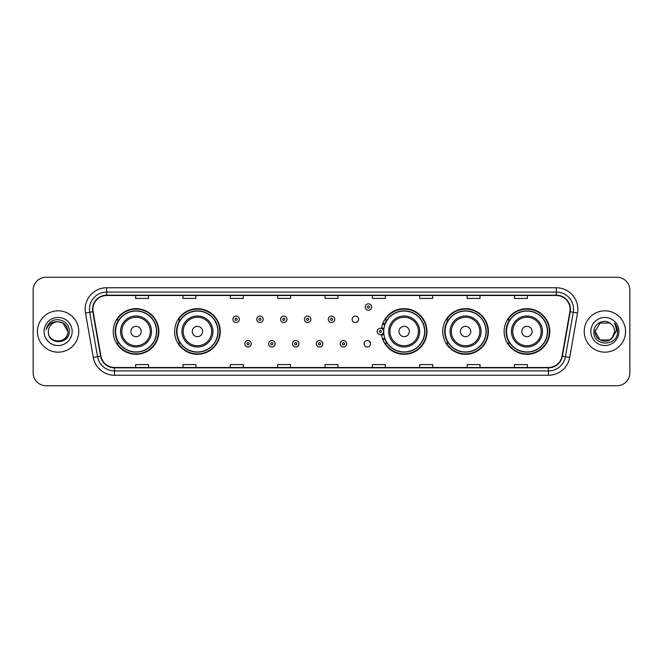 <?xml version="1.0" encoding="UTF-8"?>
<svg xmlns="http://www.w3.org/2000/svg" width="663" height="663" viewBox="0 0 663 663"><rect width="100%" height="100%" fill="white"/><g stroke="black" fill="none" stroke-linecap="round" stroke-linejoin="round"><path stroke-width="0.99" d="M504.137 331.5A22.815 22.815 0 0 0 526.952 354.315A22.815 22.815 0 0 0 549.776 331.5A22.815 22.815 0 0 0 526.952 308.685A22.815 22.815 0 0 0 504.137 331.5M442.743 331.5A22.815 22.815 0 0 0 465.567 354.315A22.815 22.815 0 0 0 488.382 331.5A22.815 22.815 0 0 0 465.567 308.685A22.815 22.815 0 0 0 442.743 331.5M381.556 334.5A22.815 22.815 0 0 0 405.673 354.266A22.815 22.815 0 0 0 426.989 331.5A22.815 22.815 0 0 0 405.673 308.734A22.815 22.815 0 0 0 381.556 328.5M174.618 331.5A22.815 22.815 0 0 0 197.433 354.315A22.815 22.815 0 0 0 220.257 331.5A22.815 22.815 0 0 0 197.433 308.685A22.815 22.815 0 0 0 174.618 331.5M113.224 331.5A22.815 22.815 0 0 0 136.048 354.315A22.815 22.815 0 0 0 158.863 331.5A22.815 22.815 0 0 0 136.048 308.685A22.815 22.815 0 0 0 113.224 331.5M364.045 343.774A3.232 3.232 0 0 0 367.277 346.998A3.232 3.232 0 0 0 370.501 343.774A3.232 3.232 0 0 0 367.277 340.542A3.232 3.232 0 0 0 364.045 343.774M352.119 319.317A3.232 3.232 0 0 0 355.351 322.541A3.232 3.232 0 0 0 358.584 319.317A3.232 3.232 0 0 0 355.351 316.085A3.232 3.232 0 0 0 352.119 319.317M118.702 343.127A20.876 20.876 0 0 1 118.702 319.873M180.087 343.127A20.876 20.876 0 0 1 180.087 319.873M386.827 343.127A20.876 20.876 0 0 1 384.673 338.959M448.221 343.127A20.876 20.876 0 0 1 448.221 319.873M509.607 343.127A20.876 20.876 0 0 1 509.607 319.873M384.673 324.041A20.876 20.876 0 0 1 386.827 319.873M33.15 290.17L33.15 372.83A12.912 12.912 0 0 0 46.062 385.742L616.938 385.742A12.912 12.912 0 0 0 629.85 372.83L629.85 290.17A12.912 12.912 0 0 0 616.938 277.258L46.062 277.258A12.912 12.912 0 0 0 33.15 290.17L33.15 372.83M37.451 331.5A20.669 20.669 0 0 0 58.12 352.169A20.669 20.669 0 0 0 78.781 331.5A20.669 20.669 0 0 0 58.12 310.831A20.669 20.669 0 0 0 37.451 331.5A20.669 20.669 0 0 0 58.12 352.169A20.669 20.669 0 0 0 78.781 331.5A20.669 20.669 0 0 0 58.12 310.831A20.669 20.669 0 0 0 37.451 331.5M584.219 331.5A20.669 20.669 0 0 0 604.88 352.169A20.669 20.669 0 0 0 625.549 331.5A20.669 20.669 0 0 0 604.88 310.831A20.669 20.669 0 0 0 584.219 331.5A20.669 20.669 0 0 0 604.88 352.169A20.669 20.669 0 0 0 625.549 331.5A20.669 20.669 0 0 0 604.88 310.831A20.669 20.669 0 0 0 584.219 331.5M92.903 309.281A13.774 13.774 0 0 1 106.685 295.507L556.315 295.507A13.774 13.774 0 0 1 569.882 311.676L562.05 356.106A13.774 13.774 0 0 1 548.483 367.493L114.517 367.493A13.774 13.774 0 0 1 100.95 356.106L93.118 311.676A13.774 13.774 0 0 1 92.903 309.281M92.563 309.281A14.122 14.122 0 0 0 92.779 311.734L100.61 356.164A14.122 14.122 0 0 0 114.517 367.832L548.483 367.832A14.122 14.122 0 0 0 562.39 356.164L570.221 311.734A14.122 14.122 0 0 0 556.315 295.168L106.685 295.168A14.122 14.122 0 0 0 92.563 309.281M85.486 313.027A21.523 21.523 0 0 1 106.685 287.759L556.315 287.759A21.523 21.523 0 0 1 577.514 313.027L569.683 357.456A21.523 21.523 0 0 1 548.483 375.241L114.517 375.241A21.523 21.523 0 0 1 93.317 357.456L85.486 313.027L89.72 312.273A17.221 17.221 0 0 1 106.685 292.068L556.315 292.068A17.221 17.221 0 0 1 573.28 312.273L565.44 356.702A17.221 17.221 0 0 1 548.483 370.932L114.517 370.932A17.221 17.221 0 0 1 97.56 356.702L89.72 312.273A17.221 17.221 0 0 1 89.464 309.281M616.938 277.258L46.062 277.258M46.062 385.742L616.938 385.742M629.85 372.83L629.85 290.17M562.39 356.164L565.44 356.702L573.28 312.273L577.514 313.027M325.044 295.507L325.044 298.425L337.956 298.425L337.956 295.507M277.681 295.507L277.681 298.425L290.601 298.425L290.601 295.507M230.326 295.507L230.326 298.425L243.246 298.425L243.246 295.507M182.971 295.507L182.971 298.425L195.883 298.425L195.883 295.507M135.617 295.507L135.617 298.425L148.529 298.425L148.529 295.507M372.399 295.507L372.399 298.425L385.319 298.425L385.319 295.507M419.754 295.507L419.754 298.425L432.674 298.425L432.674 295.507M467.117 295.507L467.117 298.425L480.029 298.425L480.029 295.507M514.471 295.507L514.471 298.425L527.383 298.425L527.383 295.507M337.956 367.493L337.956 364.575L325.044 364.575L325.044 367.493M290.601 367.493L290.601 364.575L277.681 364.575L277.681 367.493M243.246 367.493L243.246 364.575L230.326 364.575L230.326 367.493M195.883 367.493L195.883 364.575L182.971 364.575L182.971 367.493M148.529 367.493L148.529 364.575L135.617 364.575L135.617 367.493M385.319 367.493L385.319 364.575L372.399 364.575L372.399 367.493M432.674 367.493L432.674 364.575L419.754 364.575L419.754 367.493M480.029 367.493L480.029 364.575L467.117 364.575L467.117 367.493M527.383 367.493L527.383 364.575L514.471 364.575L514.471 367.493M48.391 331.5A9.73 9.73 0 0 1 58.12 321.77C64.029 322.342 67.278 325.591 67.85 331.5L62.985 323.072L58.12 321.77L62.985 323.072L67.85 331.5L62.985 323.072L58.12 321.77L62.985 323.072L67.85 331.5L62.985 323.072L58.12 321.77L62.985 323.072L67.85 331.5C68.446 344.056 47.794 344.056 48.391 331.5C47.479 345.1 69.656 344.785 69.217 331.5C69.971 322.193 57.88 316.16 50.72 321.969C48.192 324 46.675 326.602 46.178 329.793C48.184 324.083 52.162 321.414 58.12 321.77L62.985 323.072L67.85 331.5C68.446 344.056 47.794 344.056 48.391 331.5C47.794 344.056 68.446 344.056 67.85 331.5C68.364 340.376 55.584 344.777 50.512 337.575M44.081 331.5A14.039 14.039 0 0 0 58.12 345.539A14.039 14.039 0 0 0 72.159 331.5A14.039 14.039 0 0 0 58.12 317.461A14.039 14.039 0 0 0 44.081 331.5M141.211 331.5A5.163 5.163 0 0 0 136.048 326.337A5.163 5.163 0 0 0 130.876 331.5A5.163 5.163 0 0 0 136.048 336.663A5.163 5.163 0 0 0 141.211 331.5M151.545 331.5A15.498 15.498 0 0 0 136.048 316.002A15.498 15.498 0 0 0 120.542 331.5A15.498 15.498 0 0 0 136.048 346.998A15.498 15.498 0 0 0 151.545 331.5A15.498 15.498 0 0 1 136.048 346.998A15.498 15.498 0 0 1 120.542 331.5M156.493 331.5A20.454 20.454 0 0 0 136.048 311.046A20.454 20.454 0 0 0 115.594 331.5A20.454 20.454 0 0 0 136.048 351.954A20.454 20.454 0 0 0 156.493 331.5M158.432 331.5A22.385 22.385 0 0 1 116.912 343.127L118.984 343.127A20.644 20.644 0 0 0 156.683 331.55A20.644 20.644 0 0 0 118.984 319.873L116.912 319.873A22.385 22.385 0 0 1 158.432 331.5M202.605 331.5A5.163 5.163 0 0 0 197.433 326.337A5.163 5.163 0 0 0 192.27 331.5A5.163 5.163 0 0 0 197.433 336.663A5.163 5.163 0 0 0 202.605 331.5M212.939 331.5A15.498 15.498 0 0 0 197.433 316.002A15.498 15.498 0 0 0 181.935 331.5A15.498 15.498 0 0 0 197.433 346.998A15.498 15.498 0 0 0 212.939 331.5A15.498 15.498 0 0 1 197.433 346.998A15.498 15.498 0 0 1 181.935 331.5M217.887 331.5A20.454 20.454 0 0 0 197.433 311.046A20.454 20.454 0 0 0 176.988 331.5A20.454 20.454 0 0 0 197.433 351.954A20.454 20.454 0 0 0 217.887 331.5M219.826 331.5A22.385 22.385 0 0 1 178.306 343.127L180.377 343.127A20.644 20.644 0 0 0 218.077 331.55A20.644 20.644 0 0 0 180.377 319.873L178.306 319.873A22.385 22.385 0 0 1 219.826 331.5M409.336 331.5A5.163 5.163 0 0 0 404.173 326.337A5.163 5.163 0 0 0 399.002 331.5A5.163 5.163 0 0 0 404.173 336.663A5.163 5.163 0 0 0 409.336 331.5M419.671 331.5A15.498 15.498 0 0 0 404.173 316.002A15.498 15.498 0 0 0 388.675 331.5A15.498 15.498 0 0 0 404.173 346.998A15.498 15.498 0 0 0 419.671 331.5A15.498 15.498 0 0 1 404.173 346.998A15.498 15.498 0 0 1 388.675 331.5M424.618 331.5A20.454 20.454 0 0 0 404.173 311.046A20.454 20.454 0 0 0 383.72 331.5A20.454 20.454 0 0 0 404.173 351.954A20.454 20.454 0 0 0 424.618 331.5M426.558 331.5A22.385 22.385 0 0 1 385.037 343.127L387.117 343.127A20.644 20.644 0 0 0 424.817 331.55A20.644 20.644 0 0 0 387.117 319.873L385.037 319.873A22.385 22.385 0 0 1 426.558 331.5M470.73 331.5A5.163 5.163 0 0 0 465.567 326.337A5.163 5.163 0 0 0 460.395 331.5A5.163 5.163 0 0 0 465.567 336.663A5.163 5.163 0 0 0 470.73 331.5M481.065 331.5A15.498 15.498 0 0 0 465.567 316.002A15.498 15.498 0 0 0 450.061 331.5A15.498 15.498 0 0 0 465.567 346.998A15.498 15.498 0 0 0 481.065 331.5A15.498 15.498 0 0 1 465.567 346.998A15.498 15.498 0 0 1 450.061 331.5M486.012 331.5A20.454 20.454 0 0 0 465.567 311.046A20.454 20.454 0 0 0 445.113 331.5A20.454 20.454 0 0 0 465.567 351.954A20.454 20.454 0 0 0 486.012 331.5M487.951 331.5A22.385 22.385 0 0 1 446.431 343.127L448.503 343.127A20.644 20.644 0 0 0 486.203 331.55A20.644 20.644 0 0 0 448.503 319.873L446.431 319.873A22.385 22.385 0 0 1 487.951 331.5M532.124 331.5A5.163 5.163 0 0 0 526.952 326.337A5.163 5.163 0 0 0 521.789 331.5A5.163 5.163 0 0 0 526.952 336.663A5.163 5.163 0 0 0 532.124 331.5M542.458 331.5A15.498 15.498 0 0 0 526.952 316.002A15.498 15.498 0 0 0 511.455 331.5A15.498 15.498 0 0 0 526.952 346.998A15.498 15.498 0 0 0 542.458 331.5A15.498 15.498 0 0 1 526.952 346.998A15.498 15.498 0 0 1 511.455 331.5M547.406 331.5A20.454 20.454 0 0 0 526.952 311.046A20.454 20.454 0 0 0 506.507 331.5A20.454 20.454 0 0 0 526.952 351.954A20.454 20.454 0 0 0 547.406 331.5M549.345 331.5A22.385 22.385 0 0 1 507.825 343.127L509.897 343.127A20.644 20.644 0 0 0 547.597 331.55A20.644 20.644 0 0 0 509.897 319.873L507.825 319.873A22.385 22.385 0 0 1 549.345 331.5M609.745 339.928A9.73 9.73 0 0 0 614.609 331.5C614.56 328.566 613.441 326.113 611.253 324.149C605.269 317.884 593.783 323.047 593.891 331.5C592.797 346.525 617.154 346.915 617.551 332.229L617.568 331.5C617.535 328.309 616.474 325.508 614.386 323.088C615.977 325.699 616.532 328.5 616.06 331.5L612.405 337.666L614.609 331.5M600.015 339.928L609.745 339.928L612.289 337.807L609.745 339.928L600.015 339.928L595.15 331.5L600.015 339.928L609.745 339.928L613.524 335.967L609.745 339.928L600.015 339.928L595.15 331.5L600.015 323.072L609.745 323.072L611.253 324.149L609.745 323.072L600.015 323.072L595.15 331.5L600.015 323.072L609.745 323.072L611.253 324.149L609.745 323.072L600.015 323.072L595.15 331.5L595.258 330.058M612.289 337.807L609.745 339.928L600.015 339.928L595.15 331.5L600.015 339.928L609.745 339.928L612.289 337.807L609.927 339.821M613.524 335.967L609.745 339.928L600.015 339.928L595.15 331.5L600.015 339.928L609.745 339.928L612.355 337.732M595.15 331.5C594.653 340.127 606.852 344.677 612.14 337.981L612.405 337.666M590.841 331.5A14.039 14.039 0 0 0 604.88 345.539A14.039 14.039 0 0 0 618.919 331.5A14.039 14.039 0 0 0 604.88 317.461A14.039 14.039 0 0 0 590.841 331.5M614.477 323.196L617.568 331.865M239.326 319.317A3.232 3.232 0 0 1 236.094 322.541A3.232 3.232 0 0 1 232.87 319.317A3.232 3.232 0 0 1 236.094 316.085A3.232 3.232 0 0 1 239.326 319.317A3.232 3.232 0 0 0 236.094 316.085A3.232 3.232 0 0 0 232.87 319.317M263.178 319.317A3.232 3.232 0 0 1 259.946 322.541A3.232 3.232 0 0 1 256.722 319.317A3.232 3.232 0 0 1 259.946 316.085A3.232 3.232 0 0 1 263.178 319.317A3.232 3.232 0 0 0 259.946 316.085A3.232 3.232 0 0 0 256.722 319.317M287.029 319.317A3.232 3.232 0 0 1 283.797 322.541A3.232 3.232 0 0 1 280.573 319.317A3.232 3.232 0 0 1 283.797 316.085A3.232 3.232 0 0 1 287.029 319.317A3.232 3.232 0 0 0 283.797 316.085A3.232 3.232 0 0 0 280.573 319.317M310.881 319.317A3.232 3.232 0 0 1 307.649 322.541A3.232 3.232 0 0 1 304.416 319.317A3.232 3.232 0 0 1 307.649 316.085A3.232 3.232 0 0 1 310.881 319.317A3.232 3.232 0 0 0 307.649 316.085A3.232 3.232 0 0 0 304.416 319.317M334.732 319.317A3.232 3.232 0 0 1 331.5 322.541A3.232 3.232 0 0 1 328.268 319.317A3.232 3.232 0 0 1 331.5 316.085A3.232 3.232 0 0 1 334.732 319.317A3.232 3.232 0 0 0 331.5 316.085A3.232 3.232 0 0 0 328.268 319.317M371.67 307.044A3.232 3.232 0 0 1 368.437 310.276A3.232 3.232 0 0 1 365.214 307.044A3.232 3.232 0 0 1 368.437 303.82A3.232 3.232 0 0 1 371.67 307.044A3.232 3.232 0 0 0 368.437 303.82A3.232 3.232 0 0 0 365.214 307.044M244.796 343.774A3.232 3.232 0 0 1 248.02 340.542A3.232 3.232 0 0 1 251.252 343.774A3.232 3.232 0 0 1 248.02 346.998A3.232 3.232 0 0 1 244.796 343.774A3.232 3.232 0 0 0 248.02 346.998A3.232 3.232 0 0 0 251.252 343.774M268.648 343.774A3.232 3.232 0 0 1 271.871 340.542A3.232 3.232 0 0 1 275.104 343.774A3.232 3.232 0 0 1 271.871 346.998A3.232 3.232 0 0 1 268.648 343.774A3.232 3.232 0 0 0 271.871 346.998A3.232 3.232 0 0 0 275.104 343.774M292.499 343.774A3.232 3.232 0 0 1 295.723 340.542A3.232 3.232 0 0 1 298.955 343.774A3.232 3.232 0 0 1 295.723 346.998A3.232 3.232 0 0 1 292.499 343.774A3.232 3.232 0 0 0 295.723 346.998A3.232 3.232 0 0 0 298.955 343.774M316.342 343.774A3.232 3.232 0 0 1 319.574 340.542A3.232 3.232 0 0 1 322.806 343.774A3.232 3.232 0 0 1 319.574 346.998A3.232 3.232 0 0 1 316.342 343.774A3.232 3.232 0 0 0 319.574 346.998A3.232 3.232 0 0 0 322.806 343.774M340.194 343.774A3.232 3.232 0 0 1 343.426 340.542A3.232 3.232 0 0 1 346.658 343.774A3.232 3.232 0 0 1 343.426 346.998A3.232 3.232 0 0 1 340.194 343.774A3.232 3.232 0 0 0 343.426 346.998A3.232 3.232 0 0 0 346.658 343.774M382.891 323.271A8.611 8.611 0 0 1 385.046 324.273M377.131 331.5A3.232 3.232 0 0 1 380.363 328.268A3.232 3.232 0 0 1 383.595 331.5A3.232 3.232 0 0 1 380.363 334.732A3.232 3.232 0 0 1 377.131 331.5A3.232 3.232 0 0 0 380.363 334.732A3.232 3.232 0 0 0 383.595 331.5M385.046 338.727A8.611 8.611 0 0 1 382.891 339.729A8.611 8.611 0 0 0 385.046 338.727M556.315 287.759L556.315 295.168M89.72 312.273L92.779 311.734M114.517 375.241L114.517 367.832M548.483 367.832L548.483 375.241M93.317 357.456L100.61 356.164M570.221 311.734L573.28 312.273M106.685 287.759L106.685 295.168M565.44 356.702L569.683 357.456M150.286 331.5A14.238 14.238 0 0 0 136.048 317.262A14.238 14.238 0 0 0 121.81 331.5A14.238 14.238 0 0 0 136.048 345.738A14.238 14.238 0 0 0 150.286 331.5M211.671 331.5A14.238 14.238 0 0 0 197.433 317.262A14.238 14.238 0 0 0 183.195 331.5A14.238 14.238 0 0 0 197.433 345.738A14.238 14.238 0 0 0 211.671 331.5M418.411 331.5A14.238 14.238 0 0 0 404.173 317.262A14.238 14.238 0 0 0 389.935 331.5A14.238 14.238 0 0 0 404.173 345.738A14.238 14.238 0 0 0 418.411 331.5M479.805 331.5A14.238 14.238 0 0 0 465.567 317.262A14.238 14.238 0 0 0 451.329 331.5A14.238 14.238 0 0 0 465.567 345.738A14.238 14.238 0 0 0 479.805 331.5M541.19 331.5A14.238 14.238 0 0 0 526.952 317.262A14.238 14.238 0 0 0 512.714 331.5A14.238 14.238 0 0 0 526.952 345.738A14.238 14.238 0 0 0 541.19 331.5M235.017 319.317A1.077 1.077 0 0 0 236.094 320.395A1.077 1.077 0 0 0 237.172 319.317A1.077 1.077 0 0 0 236.094 318.24A1.077 1.077 0 0 0 235.017 319.317M258.868 319.317A1.077 1.077 0 0 0 259.946 320.395A1.077 1.077 0 0 0 261.023 319.317A1.077 1.077 0 0 0 259.946 318.24A1.077 1.077 0 0 0 258.868 319.317M282.72 319.317A1.077 1.077 0 0 0 283.797 320.395A1.077 1.077 0 0 0 284.875 319.317A1.077 1.077 0 0 0 283.797 318.24A1.077 1.077 0 0 0 282.72 319.317M306.571 319.317A1.077 1.077 0 0 0 307.649 320.395A1.077 1.077 0 0 0 308.726 319.317A1.077 1.077 0 0 0 307.649 318.24A1.077 1.077 0 0 0 306.571 319.317M330.423 319.317A1.077 1.077 0 0 0 331.5 320.395A1.077 1.077 0 0 0 332.577 319.317A1.077 1.077 0 0 0 331.5 318.24A1.077 1.077 0 0 0 330.423 319.317M367.36 307.044A1.077 1.077 0 0 0 368.437 308.121A1.077 1.077 0 0 0 369.515 307.044A1.077 1.077 0 0 0 368.437 305.966A1.077 1.077 0 0 0 367.36 307.044M249.097 343.774A1.077 1.077 0 0 0 248.02 342.696A1.077 1.077 0 0 0 246.943 343.774A1.077 1.077 0 0 0 248.02 344.843A1.077 1.077 0 0 0 249.097 343.774M272.949 343.774A1.077 1.077 0 0 0 271.871 342.696A1.077 1.077 0 0 0 270.794 343.774A1.077 1.077 0 0 0 271.871 344.843A1.077 1.077 0 0 0 272.949 343.774M296.8 343.774A1.077 1.077 0 0 0 295.723 342.696A1.077 1.077 0 0 0 294.645 343.774A1.077 1.077 0 0 0 295.723 344.843A1.077 1.077 0 0 0 296.8 343.774M320.652 343.774A1.077 1.077 0 0 0 319.574 342.696A1.077 1.077 0 0 0 318.497 343.774A1.077 1.077 0 0 0 319.574 344.843A1.077 1.077 0 0 0 320.652 343.774M344.503 343.774A1.077 1.077 0 0 0 343.426 342.696A1.077 1.077 0 0 0 342.348 343.774A1.077 1.077 0 0 0 343.426 344.843A1.077 1.077 0 0 0 344.503 343.774M383.836 333.663A4.094 4.094 0 0 1 381.681 335.37M384.747 325.11A7.749 7.749 0 0 0 382.592 324.083M381.44 331.5A1.077 1.077 0 0 0 380.363 330.423A1.077 1.077 0 0 0 379.286 331.5A1.077 1.077 0 0 0 380.363 332.577A1.077 1.077 0 0 0 381.44 331.5M382.592 338.917A7.749 7.749 0 0 0 384.747 337.89M381.681 327.63A4.094 4.094 0 0 1 383.836 329.337"/></g></svg>
